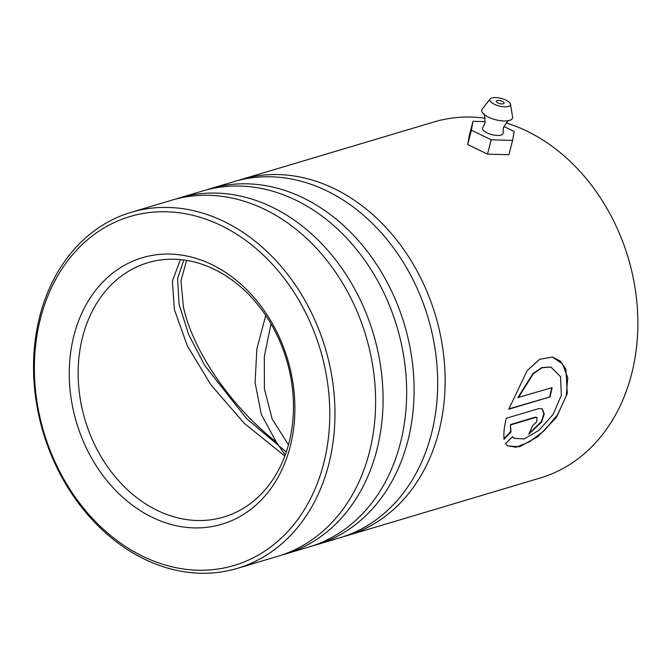 <?xml version="1.0" encoding="UTF-8"?>
<svg xmlns="http://www.w3.org/2000/svg" width="671" height="671" viewBox="0 0 671 671"><rect width="100%" height="100%" fill="white"/><g stroke="black" fill="none" stroke-linecap="round" stroke-linejoin="round"><path stroke-width="1.01" d="M237.601 180.616A185.775 147.192 73.4 0 1 241.308 179.442A185.775 147.192 73.4 0 1 397.24 240.738A185.775 147.192 73.4 0 1 438.809 431.864A185.775 147.192 73.4 0 1 347.544 535.492L540.264 477.987A185.775 147.192 -106.6 0 0 631.528 374.368A185.775 147.192 -106.6 0 0 506.018 122.885M485.234 118.247A185.775 147.192 -106.6 0 0 434.028 121.937L241.308 179.442M323.581 463.904A182.059 144.248 -106.6 0 0 224.433 227.217A182.059 144.248 -106.6 0 0 40.579 318.071A182.059 144.248 -106.6 0 0 139.727 554.758A182.059 144.248 -106.6 0 0 323.581 463.904M39.866 315.932A185.775 147.192 73.4 0 1 131.139 212.313A185.775 147.192 73.4 0 1 287.071 273.609A185.775 147.192 73.4 0 1 328.639 464.743A185.775 147.192 73.4 0 1 237.366 568.362A185.775 147.192 73.4 0 1 81.434 507.066A185.775 147.192 73.4 0 1 39.866 315.932M290.166 446.685A139.065 110.178 73.4 0 1 149.725 516.083A139.065 110.178 73.4 0 1 73.995 335.29A139.065 110.178 73.4 0 1 214.435 265.892A139.065 110.178 73.4 0 1 290.166 446.685M82.667 336.733A132.699 105.137 -106.6 0 0 112.367 473.248A132.699 105.137 -106.6 0 0 223.745 517.031A132.699 105.137 -106.6 0 0 288.941 443.019A132.699 105.137 -106.6 0 0 259.241 306.496A132.699 105.137 -106.6 0 0 147.863 262.713A132.699 105.137 -106.6 0 0 82.667 336.733M206.567 189.876A185.775 147.192 73.4 0 1 210.275 188.702L233.86 181.665A185.775 147.192 73.4 0 1 389.792 242.961A185.775 147.192 73.4 0 1 431.361 434.087A185.775 147.192 73.4 0 1 340.088 537.706L316.502 544.743A185.775 147.192 73.4 0 1 312.761 545.8M175.534 199.136A185.775 147.192 73.4 0 1 179.241 197.962L202.827 190.925A185.775 147.192 73.4 0 1 358.759 252.221A185.775 147.192 73.4 0 1 400.327 443.346A185.775 147.192 73.4 0 1 309.054 546.966L285.469 554.003A185.775 147.192 73.4 0 1 281.728 555.06M210.275 188.702A185.775 147.192 73.4 0 1 366.207 249.998A185.775 147.192 73.4 0 1 407.775 441.124A185.775 147.192 73.4 0 1 316.502 544.743M131.139 212.313L171.793 200.184A185.775 147.192 73.4 0 1 327.725 261.48A185.775 147.192 73.4 0 1 369.293 452.606A185.775 147.192 73.4 0 1 278.02 556.225L237.366 568.362M179.241 197.962A185.775 147.192 73.4 0 1 335.173 259.258A185.775 147.192 73.4 0 1 376.741 450.384A185.775 147.192 73.4 0 1 285.469 554.003M284.831 456.054L244.345 423.418L210.879 384.819L187.276 345.75L174.326 309.381L172.388 281.115L180.373 259.602M518.306 397.735L533.336 373.73L542.294 367.674L550.966 367.087L560.545 376.691L561.35 395.303L552.963 414.661L538.763 430.438L524.16 438.943L514.061 438.28L512.577 436.62L505.573 443.632L507.326 445.854L519.497 446.802L537.924 436.687L556.301 417.563L567.28 393.533L565.888 369.125L560.26 361.048L552.51 357.047L539.643 359.304L527.163 370.61L508.752 409.235L550.052 396.913A185.775 147.192 73.4 0 0 552.099 387.653L517.886 397.559L532.917 373.596L541.883 367.557L550.757 367.037M288.455 444.823L272.208 419.098L264.391 388.87L264.315 356.527L271.017 323.875M186.597 260.407L180.994 280.746L183.351 306.689C191.612 346.202 226.353 402.701 276.301 442.072L285.209 455.022M265.724 315.437L256.876 348.912L255.081 382.596L261.321 414.418L276.301 442.072M347.544 535.492A185.775 147.192 73.4 0 1 343.795 536.54M510.874 424.835L535.785 417.404L536.993 417.496L536.657 421.874L532.472 425.934A185.775 147.192 73.4 0 1 528.748 434.179L541.656 422.051L544.248 413.822L542.227 408.807L538.696 408.605L506.278 418.276C504.156 426.966 503.451 433.927 504.164 439.17L510.967 432.007L510.472 424.584L535.391 417.144L536.775 417.387M503.778 438.868L510.581 431.721L510.472 424.584M529.025 433.6L541.363 421.589L543.846 413.671L542.025 408.698M507.133 445.678L516.033 447.205L529.285 441.921L544.382 430.556L557.827 414.426L566.274 395.731L567.767 377.656L562.449 363.783L552.292 357.006M508.87 408.865L550.052 396.913M551.621 387.796A185.246 146.773 73.4 0 1 549.641 396.704M513.86 438.113L512.476 436.729M510.505 104.206L512.594 117.064A15.928 5.888 -165.5 0 1 509.432 120.436A15.928 5.888 -165.5 0 1 509.356 120.461C508.844 119.396 506.84 121.879 503.351 127.918L503.099 132.866A10.619 3.925 -165.5 0 1 500.994 135.106A10.619 3.925 -165.5 0 1 488.262 133.462A10.619 3.925 -165.5 0 1 482.801 127.616L484.974 123.17C484.848 116.184 484.303 113.038 483.338 113.726A15.928 5.888 -165.5 0 1 482.155 109.188L490.216 98.956A10.619 3.925 -165.5 0 1 492.002 97.924A10.619 3.925 -165.5 0 1 503.191 98.989A10.619 3.925 -165.5 0 1 510.505 104.206A10.619 3.925 -165.5 0 1 508.4 106.463A10.619 3.925 -165.5 0 1 495.668 104.81A10.619 3.925 -165.5 0 1 490.216 98.956M497.127 100.591A3.984 1.468 14.5 0 0 496.347 101.195A3.984 1.468 14.5 0 0 498.788 103.284A3.984 1.468 14.5 0 0 503.275 103.795A3.984 1.468 14.5 0 0 504.055 103.191A3.984 1.468 14.5 0 0 501.614 101.095A3.984 1.468 14.5 0 0 497.127 100.591M509.356 120.461A15.928 5.888 -165.5 0 1 483.338 113.734M485.276 121.627L472.988 121.266L471.394 130.216L467.687 144.542L487.498 154.112L508.895 154.733L512.602 140.407L514.187 131.466L503.829 126.45M471.394 130.216L491.206 139.786L487.498 154.112M491.206 139.786L512.602 140.407M472.988 121.266L469.281 135.592L467.687 144.542M286.265 452.019L246.559 418.603L204.73 365.452L188.576 334.359L179.065 304.248L177.597 278.633L183.77 259.987"/></g></svg>
